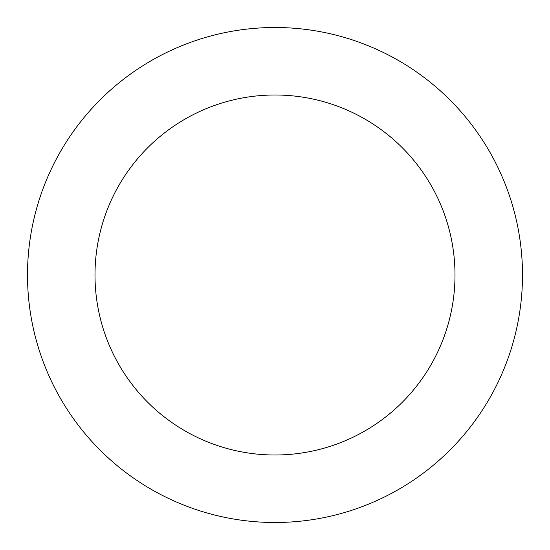<?xml version="1.0" encoding="UTF-8"?>
<svg xmlns="http://www.w3.org/2000/svg" width="550" height="550" viewBox="0 0 550 550"><rect width="100%" height="100%" fill="white"/><g stroke="black" fill="none" stroke-linecap="round" stroke-linejoin="round"><path stroke-width="0.82" d="M455.001 275A180.001 180.001 0 0 0 275 94.999A180.001 180.001 0 0 0 94.999 275A180.001 180.001 0 0 0 275 455.001A180.001 180.001 0 0 0 455.001 275M522.5 275A247.5 247.5 0 0 0 275 27.5A247.5 247.5 0 0 0 27.5 275A247.5 247.5 0 0 0 275 522.5A247.5 247.5 0 0 0 522.5 275"/></g></svg>
